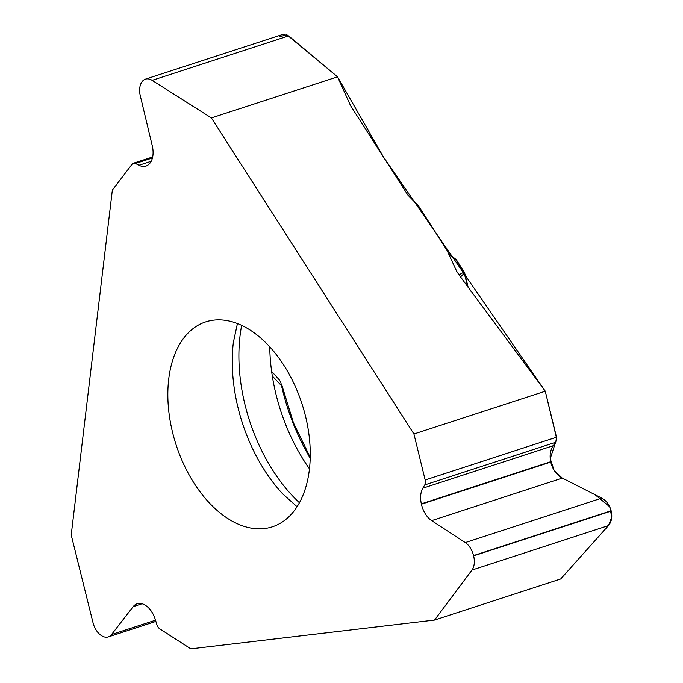 <?xml version="1.0" encoding="UTF-8"?>
<svg xmlns="http://www.w3.org/2000/svg" width="683" height="683" viewBox="0 0 683 683"><rect width="100%" height="100%" fill="white"/><g stroke="black" fill="none" stroke-linecap="round" stroke-linejoin="round"><path stroke-width="1.02" d="M413.932 433.987L211.38 117.92L337.539 76.829L350.106 104.661A14.778 10.732 -142.7 0 0 351.258 106.77L407.862 195.107L418.713 206.164L446.913 250.157L456.679 271.279L458.899 274.745L545.273 391.214L413.932 433.987L425.168 479.987A6.002 3.688 72 0 1 424.766 484.904L422.828 488.183A19.858 12.2 -108 0 0 421.351 503.849L421.428 504.191A19.858 12.2 -108 0 0 431.673 520.634L465.26 542.575A16.307 10.014 72 0 1 473.55 555.586L473.618 555.86A16.307 10.014 72 0 1 471.97 570.049L434.516 620.07L560.683 578.979L608.476 525.586L560.683 578.979M152.446 157.969L135.49 163.493A6.002 3.688 72 0 0 133.381 163.246A6.002 3.688 72 0 0 132.152 164.142L112.336 190.147L71.211 535.002L92.99 622.589A16.307 10.014 72 0 0 101.332 635.54L101.519 635.66A16.307 10.014 72 0 0 108.264 636.915L155.878 621.41M142.09 603.755L133.168 606.658A19.858 12.2 -108 0 1 137.155 603.755A19.858 12.2 -108 0 1 145.778 605.548L146 605.71A19.858 12.2 -108 0 1 155.306 619.541L156.851 624.595A6.002 3.688 72 0 0 159.779 628.855L190.839 648.85L434.516 620.07M309.373 469.614A107.743 66.191 72 0 1 288.875 516.766A107.743 66.191 72 0 1 176.103 444.829A107.743 66.191 72 0 1 224.886 320.276A107.743 66.191 72 0 1 309.373 469.614M133.168 606.658L111.542 634.533A16.307 10.014 72 0 1 108.264 636.915M545.273 391.214L556.508 437.214L555.774 442.243L553.264 445.7C550.285 450.071 549.431 455.416 550.694 461.725L550.763 462.067C552.624 469.503 556.466 474.847 562.314 478.091L601.766 498.112C606.41 500.682 609.526 504.899 611.131 510.782L611.2 511.055C612.48 516.988 611.575 521.829 608.476 525.586L471.97 570.049M135.49 163.493L138.973 165.269A19.858 12.2 -108 0 0 145.966 166.089A19.858 12.2 -108 0 0 149.748 163.433L149.901 163.254A19.858 12.2 -108 0 0 152.258 145.701L140.314 95.885A16.307 10.014 72 0 1 142.038 81.747L142.149 81.584A16.307 10.014 72 0 1 145.47 79.143A16.307 10.014 72 0 1 152.147 80.355L211.38 117.92M282.873 34.398L288.661 35.9L337.539 76.829M309.467 468.837A142.277 87.398 72 0 1 269.751 346.879M272.304 376.034L281.541 385.75L280.807 382.437L279.484 380.064M310.227 457.388L293.442 422.811L281.951 385.485L281.541 385.75A157.577 96.798 -108 0 0 310.21 458.191M467.872 287.099L463.911 272.133L459.002 274.899M468.222 287.577L464.653 272.961L460.427 277.033M279.74 36.762L286.783 34.696L337.539 76.829L383.684 157.372L545.273 391.214L556.722 438.836L550.216 458.643L554.024 470.152L562.109 477.98M431.673 520.634L562.314 478.091L595.055 494.705L609.706 506.752L611.746 517.065L608.476 525.586M237.428 323.563L233.355 342.439A132.297 81.268 -108 0 0 282.668 493.86L297.071 506.718M155.511 620.215L111.542 634.533M556.508 437.214L425.168 479.987M555.774 442.243L424.766 484.904M553.264 445.7L422.828 488.183M550.694 461.725L421.351 503.849M550.763 462.067L421.428 504.191M611.131 510.782L473.55 555.586M611.2 511.055L473.618 555.86M601.766 498.112L465.26 542.575M151.199 161.29L138.973 165.269M288.661 35.9L152.147 80.355M241.671 325.39A139.212 85.512 -108 0 0 299.427 502.748M464.653 272.961A2.305 2.305 0 0 0 464.355 272.261A2.305 0.709 147.3 0 0 463.911 272.133L456.073 259.899L449.209 254.46M456.073 259.899A2.305 0.709 -32.7 0 1 456.517 260.035A2.305 2.305 0 0 0 455.476 259.156M133.381 163.246L152.676 156.962M145.47 79.143L282.634 34.474M271.612 371.373L279.723 380.311M464.355 272.261L456.517 260.035M456.005 259.472L448.953 253.871"/></g></svg>
